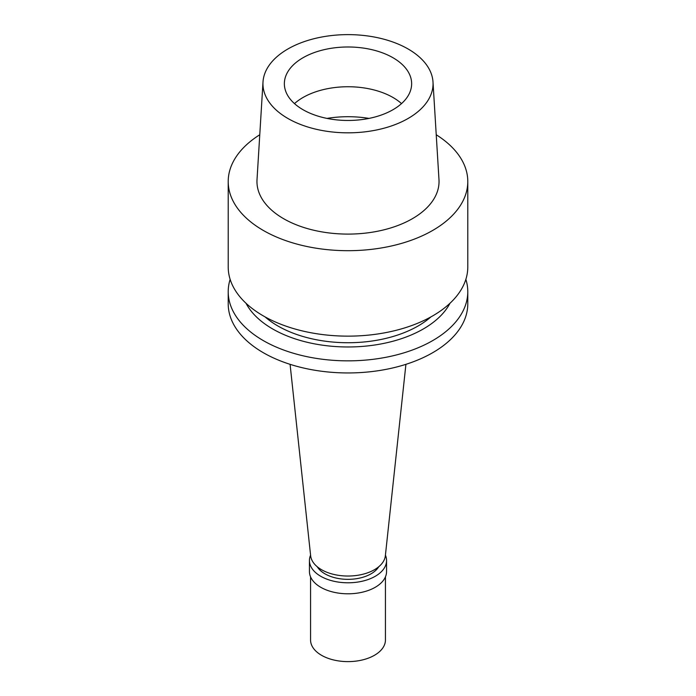 <?xml version="1.0" encoding="UTF-8"?>
<svg xmlns="http://www.w3.org/2000/svg" width="696" height="696" viewBox="0 0 696 696"><rect width="100%" height="100%" fill="white"/><g stroke="black" fill="none" stroke-linecap="round" stroke-linejoin="round"><path stroke-width="1.04" d="M408.143 118.451A85.051 49.103 180 0 1 314.07 128.751A85.051 49.103 180 0 1 263.001 81.989A85.051 49.103 180 0 1 287.857 49.007A85.051 49.103 180 0 1 379.155 38.036A85.051 49.103 180 0 1 432.999 81.989A85.051 49.103 180 0 1 408.143 118.451M263.001 81.989L257.015 179.672A91.037 52.557 0 0 0 311.678 229.732A91.037 52.557 0 0 0 412.371 218.701A91.037 52.557 0 0 0 438.985 179.672L432.999 81.989M392.996 109.707A63.641 36.74 0 0 0 411.64 83.729A63.641 36.74 0 0 0 372.351 49.781A63.641 36.74 0 0 0 303.004 57.751A63.641 36.74 0 0 0 284.36 83.729A63.641 36.74 0 0 0 323.649 117.668A63.641 36.74 0 0 0 392.996 109.707M294.478 103.6A63.641 36.74 180 0 1 303.004 97.501A63.641 36.74 180 0 1 401.522 103.6M290.084 364.33L310.642 555.756A37.436 21.611 0 0 0 334.75 574.635A37.436 21.611 0 0 0 374.465 569.702A37.436 21.611 0 0 0 385.358 555.756L405.916 364.33M228.21 291.694L228.21 303.795A119.79 69.156 0 0 0 302.16 367.688A119.79 69.156 0 0 0 432.703 352.698A119.79 69.156 0 0 0 467.79 303.795L467.79 291.694A119.79 69.156 180 0 1 432.703 340.596A119.79 69.156 180 0 1 302.16 355.586A119.79 69.156 180 0 1 228.21 291.694A119.79 69.156 180 0 1 230.141 279.34M465.859 279.34A119.79 69.156 180 0 1 467.79 291.694M449.99 303.256A106.549 61.518 180 0 1 423.342 328.956A106.549 61.518 180 0 1 246.01 303.256M265.106 316.915A99.197 57.272 0 0 0 418.148 325.954A99.197 57.272 0 0 0 430.894 316.915M228.21 181.534L228.21 266.986A119.79 69.156 0 0 0 302.16 330.878A119.79 69.156 0 0 0 432.703 315.888A119.79 69.156 0 0 0 467.79 266.986L467.79 181.534A119.79 69.156 180 0 1 432.703 230.437A119.79 69.156 180 0 1 302.16 245.427A119.79 69.156 180 0 1 228.21 181.534A119.79 69.156 180 0 1 259.773 134.754M436.227 134.754A119.79 69.156 180 0 1 467.79 181.534M317.272 566.77A32.564 18.801 0 0 0 371.029 573.835A32.564 18.801 0 0 0 378.728 566.77M385.427 555.182A38.558 22.263 180 0 1 386.558 560.532A38.558 22.263 180 0 1 375.266 576.279A38.558 22.263 180 0 1 333.245 581.099A38.558 22.263 180 0 1 309.442 560.532A38.558 22.263 180 0 1 310.573 555.182M309.442 560.532L309.442 571.538A38.558 22.263 0 0 0 333.245 592.105A38.558 22.263 0 0 0 375.266 587.276A38.558 22.263 0 0 0 386.558 571.538L386.558 560.532M310.564 576.871L310.564 640.007A37.436 21.611 0 0 0 333.671 659.973A37.436 21.611 0 0 0 374.465 655.284A37.436 21.611 0 0 0 385.436 640.007L385.436 576.871M326.972 118.407A76.743 44.309 180 0 1 369.028 118.407"/></g></svg>
